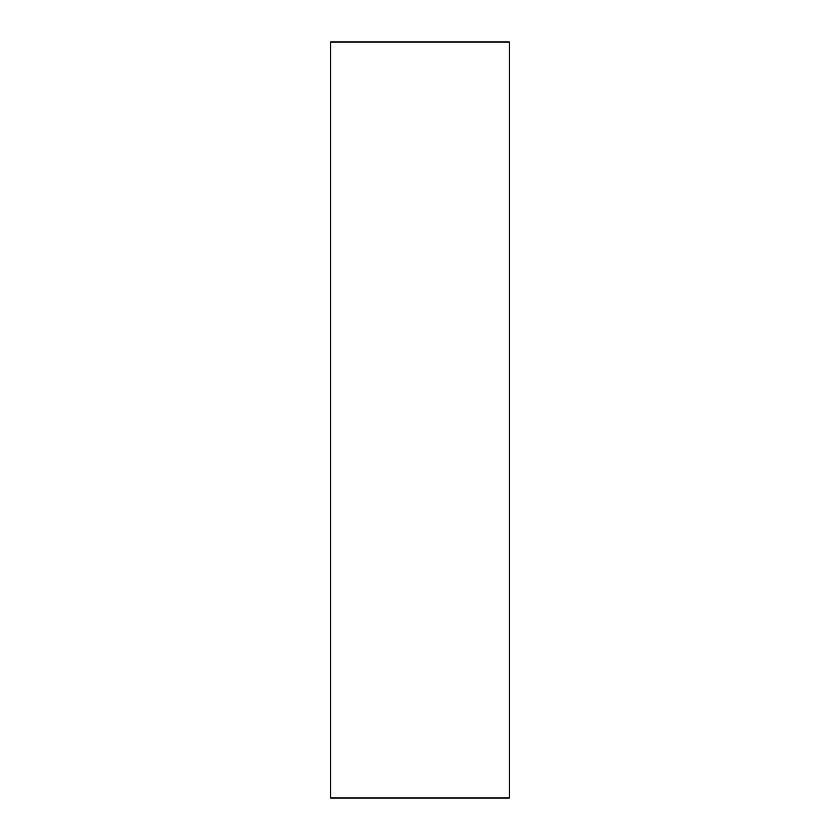 <?xml version="1.0" encoding="UTF-8"?>
<svg xmlns="http://www.w3.org/2000/svg" width="840" height="840" viewBox="0 0 840 840"><rect width="100%" height="100%" fill="white"/><g stroke="black" fill="none" stroke-linecap="round" stroke-linejoin="round"><path stroke-width="1.26" d="M509.292 798L509.292 42L330.708 42L330.708 798L509.292 798"/></g></svg>
